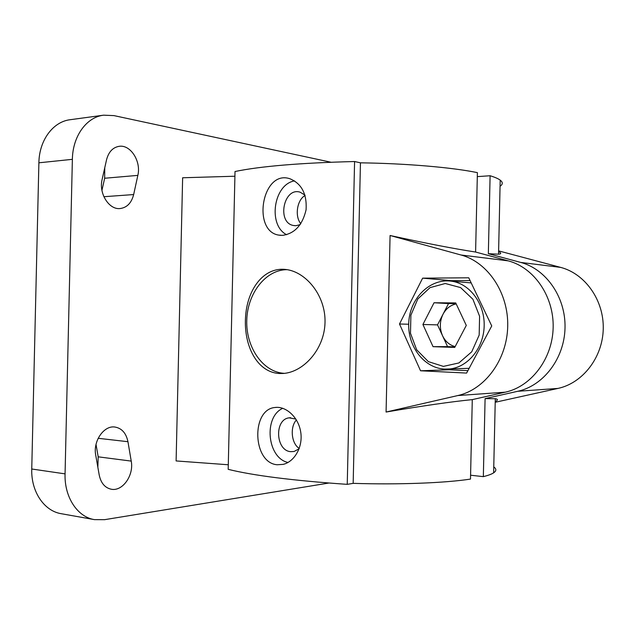 <?xml version="1.0" encoding="UTF-8"?>
<svg xmlns="http://www.w3.org/2000/svg" width="635" height="635" viewBox="0 0 635 635"><rect width="100%" height="100%" fill="white"/><g stroke="black" fill="none" stroke-linecap="round" stroke-linejoin="round"><path stroke-width="0.95" d="M304.967 195.104L300.125 192.183C283.662 186.817 276.542 222.639 293.426 225.488L295.966 225.703L300.164 224.639M305.086 195.477C296.799 200.025 294.688 216.591 300.807 223.703M470.067 280.551L451.302 280.662L451.056 281.13M448.945 369.022L449.294 369.768L467.892 370.673M420.545 370.776L399.494 324.001L422.64 278.154L468.757 277.805L491.736 325.938L466.614 373.07L420.545 370.776L449.294 369.768M399.494 324.001L408.694 324.239M422.64 278.154L451.302 280.662M493.76 466.908C496.554 468.908 496.506 470.884 493.625 472.845C491.601 474.17 488.172 475.44 483.338 476.639L485.092 398.621L517.803 391.279C543.544 385.699 564.428 358.402 565.023 327.811C565.793 297.228 546.156 269.081 520.692 262.422L488.347 253.698L490.101 175.744L477.298 176.625M483.338 476.639L470.583 475.218M508.302 260.874C534.059 267.637 553.934 296.315 553.156 327.493C552.545 358.68 531.392 386.501 505.357 392.168L472.281 399.621C451.215 401.717 422.481 405.852 386.08 412.044L457.827 395.549C484.934 389.549 507.055 359.735 507.714 326.279C508.556 292.822 487.799 262.12 460.994 254.992L508.302 260.874L475.599 252.031L477.393 172.633C452.255 167.434 406.337 163.441 360.45 162.83L354.584 161.528C300.434 162.893 260.588 166.219 235.021 171.513L228.187 469.336C253.5 475.607 293.18 480.608 347.242 484.354L354.584 161.528M347.242 484.354L353.163 483.354C399.066 484.815 445.135 482.997 470.495 479.084L472.281 399.621M282.392 235.379C294.6 233.688 302.498 225.139 306.086 209.748C307.03 193.985 301.649 183.658 289.957 178.768C262.112 169.204 251.785 231.013 278.654 235.093L282.392 235.379M277.146 464.756L283.226 464.368C294.624 461.685 303.236 446.635 300.673 431.76C298.267 416.917 285.79 405.868 274.915 407.495C251.031 409.48 252.436 462.836 277.146 464.756M279.233 373.507L283.218 373.467C303.514 372.189 324.382 349.29 325.017 322.62C325.85 295.87 306.268 271.931 286.004 269.502C263.319 266.597 246.832 290.028 245.499 317.865C243.864 345.773 256.992 372.213 279.233 373.507M296.41 419.981C289.901 426.76 291.187 443.484 299.252 448.437M282.789 408.289C263.319 416.87 267.16 458.002 287.988 462.47M295.846 419.06L289.155 417.846C274.106 419.37 275.606 450.826 290.798 451.668L294.092 451.477L299.125 448.786M294.561 180.888C273.558 184.301 267.629 225.147 286.615 234.704M287.155 269.669C265.763 269.558 247.356 293.386 246.761 320.373C245.864 347.353 262.938 372.213 284.29 373.34M97.853 467.257L98.195 456.827L96.02 444.444M131.231 461.097L127.945 441.706C126.151 433.11 121.785 428.212 114.84 427.022C103.902 425.283 92.853 441.222 95.726 455.192L99.235 475.115C100.973 483.227 105.045 487.942 111.435 489.26C122.761 491.482 134.056 475.051 131.231 461.097L98.195 456.827M101.941 190.365L104.656 178.252L104.767 167.703M133.66 194.556L137.843 175.379C141.311 161.544 130.715 144.55 119.277 146.296C112.887 147.336 108.641 151.828 106.545 159.79L102.116 179.499C98.592 193.342 108.966 209.844 119.999 208.558C126.944 207.661 131.493 203.002 133.66 194.556L103.878 196.715M330.946 162.227L113.951 115.61L103.6 115.181L70.199 119.713C53.118 121.642 39.164 140.248 38.886 162.806L31.75 469.003C30.964 491.688 44.188 511.048 61.27 513.707L94.456 519.628L104.592 519.676L328.866 483.037M103.6 115.181C86.598 117.094 72.66 136.152 72.374 159.329L65.064 473.869C64.262 497.173 77.446 516.993 94.456 519.628M228.298 464.764L176.109 460.939L182.634 177.768L234.918 176.228M353.163 483.354L360.45 162.83M495.213 402.28L557.967 388.422C582.708 383.135 602.694 357.513 603.25 328.843C603.964 300.164 585.145 273.733 560.673 267.398L498.61 250.873M485.092 398.621L495.292 398.709C498.118 399.177 498.102 400.137 495.229 401.598M498.594 251.516C501.404 253.04 501.38 253.936 498.538 254.198L488.347 253.698M475.599 252.031C454.66 248.864 426.148 243.356 390.08 235.498L460.994 254.992M500.062 186.253C502.944 184.325 502.991 182.285 500.197 180.134C498.245 178.665 494.879 177.205 490.101 175.744M386.08 412.044L390.08 235.498M455.168 346.591C449.548 345.138 445.333 341.511 442.531 335.717C439.468 328.493 439.626 321.342 443.016 314.254C446.087 308.554 450.485 305.11 456.192 303.911M455.009 346.877L447.564 346.623L437.531 324.874L448.532 303.57L456.065 303.625M422.91 324.493L434.038 302.76L455.732 302.927L466.288 325.406L454.731 347.424L433.046 346.67L422.91 324.493L437.531 324.874M448.532 303.57L434.038 302.76M447.564 346.623L433.046 346.67M127.945 441.706L98.171 438.293M137.843 175.379L104.656 178.252M65.064 473.869L31.75 469.003M72.374 159.329L38.886 162.806M517.803 391.279L557.967 388.422M520.692 262.422L560.673 267.398M457.827 395.549L505.357 392.168M471.202 282.916L451.723 281.226C470.027 283.797 484.91 303.935 484.172 326.128C483.624 348.329 467.598 367.53 449.183 369.006L444.786 369.094M443.381 366.387L428.339 361.617L416.663 349.782L410.488 333.264L410.893 315.206L417.814 298.966L430.014 287.639L445.246 283.504L460.589 287.584L472.908 299.252L479.592 316.262L479.171 335.097L471.726 351.814L458.891 362.958L443.381 366.387M293.426 225.488L294.965 225.695M274.915 407.495L277.074 407.345M289.155 417.846L290.632 417.719M278.654 235.093L280.916 235.371M500.197 180.134L498.538 254.198M495.292 398.709L493.625 472.845M469.138 368.332L444.722 369.094C423.497 368.173 406.789 345.226 408.837 321.35C410.504 297.434 430.617 277.971 451.723 281.226"/></g></svg>
